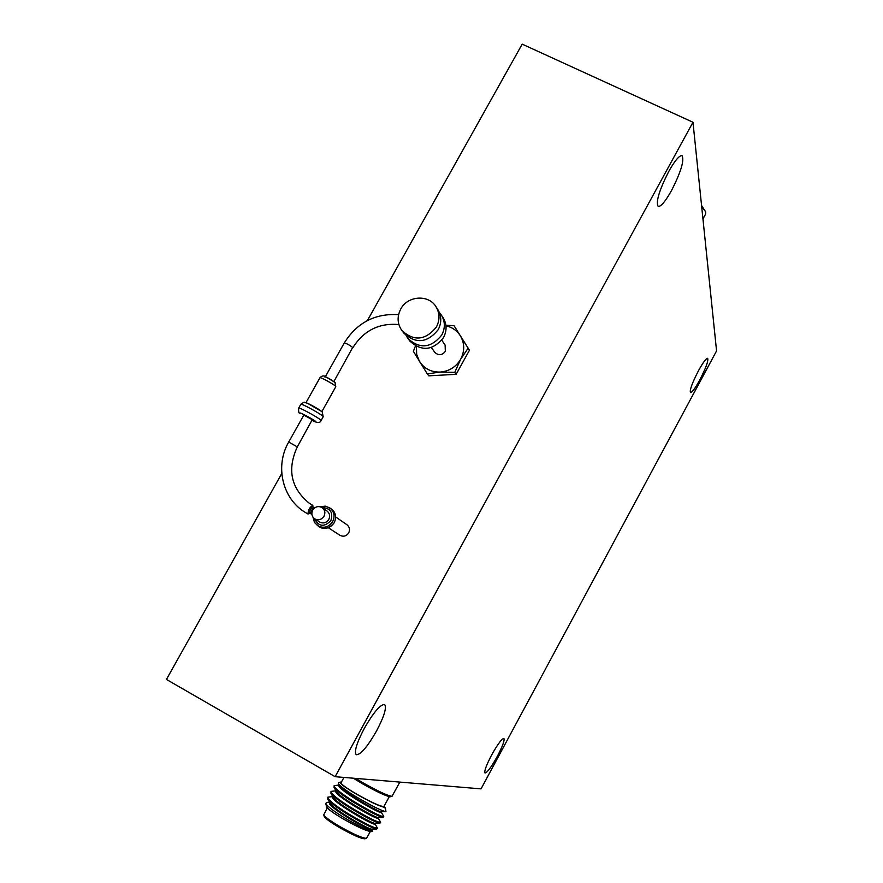 <?xml version="1.0" encoding="UTF-8"?>
<svg xmlns="http://www.w3.org/2000/svg" width="883" height="883" viewBox="0 0 883 883"><rect width="100%" height="100%" fill="white"/><g stroke="black" fill="none" stroke-linecap="round" stroke-linejoin="round"><path stroke-width="1.32" d="M312.979 507.328L312.814 505.352C309.613 507.295 308.024 510.197 308.024 514.038L309.812 513.122M288.686 442.085L303.807 415.12L312.24 419.69L297.306 446.875L288.686 442.085C274.955 465.584 282.019 497.802 304.447 511.908L308.057 514.061M308.873 512.615L312.052 506.82M310.805 513.476L310.253 513.111L313.288 507.67L313.973 507.857L312.019 506.809M328.355 527.747L339.856 535.264C343.399 537.019 346.346 536.224 348.708 532.857C350.176 529.634 349.591 526.93 346.964 524.756L335.661 516.963M312.692 510.131C311.114 513.619 311.765 516.5 314.635 518.785C318.366 520.628 321.489 519.778 324.006 516.224C325.562 512.813 324.944 509.955 322.174 507.659C318.421 505.705 315.264 506.522 312.692 510.131M314.635 518.785L319.514 521.963C323.211 523.807 326.302 522.968 328.785 519.447C330.319 516.058 329.712 513.244 326.975 510.97L322.174 507.659M305.871 402.847C305.926 402.008 319.525 409.381 321.489 411.323M431.368 347.527L434.789 352.306C438.476 355.772 441.986 355.463 445.33 351.379L445.109 345.076L441.787 340.22M401.886 330.551L403.873 333.189C415.959 344.149 427.394 342.979 438.189 329.69C441.765 322.67 441.621 315.915 437.747 309.425L435.948 306.655C428.553 294.205 407.571 295.684 400.727 309.072C396.897 316.655 397.284 323.807 401.886 330.551C414.039 341.566 425.54 340.385 436.39 327.03C439.988 319.966 439.844 313.178 435.948 306.655M406.092 335.65L409.745 341.004C421.655 351.798 432.913 350.661 443.52 337.593C447.041 330.672 446.886 324.028 443.078 317.637L439.304 312.361M407.836 338.454C419.8 349.304 431.114 348.156 441.776 335.01C445.319 328.068 445.175 321.379 441.334 314.955M427.306 373.895L428.796 375.838L456.125 374.326L469.447 350.242L454.039 325.695L468.133 348.189L460.705 359.171L454.756 372.372L440.231 372.063L427.306 373.895L413.376 351.324L415.451 346.004M469.447 350.242L468.133 348.189M456.125 374.326L454.756 372.372M445.893 325.22L454.039 325.695M416.423 346.511L416.655 354.315L419.502 361.5C424.326 368.73 431.235 372.251 440.231 372.063C449.226 371.257 456.047 366.953 460.705 359.171C464.811 351.103 464.69 343.299 460.341 335.761C456.941 330.54 452.151 327.218 445.959 325.805M308.851 512.604L311.887 514.425M310.253 513.111L311.854 514.204M313.288 507.67L314.304 508.166M703.276 222.03L703.332 220.121M703.773 226.887L703.475 224.017M702.956 218.94L705.638 213.995L705.683 211.832L701.676 206.501M701.566 205.518L705.683 211.832M353.332 778.21L362.538 783.806C377.405 792.128 386.71 796.444 390.441 796.753L392.03 796.278C388.123 795.958 378.399 791.444 362.858 782.735L355.606 778.398M399.844 782.095L392.03 796.278M324.193 816.345L324.216 816.411C325.286 818.442 330.308 822.117 339.293 827.448C352.527 834.921 361.059 838.707 364.889 838.795L366.467 838.331C362.46 838.232 353.498 834.258 339.591 826.4C330.154 820.804 324.878 816.952 323.763 814.821L327.328 807.89M370.319 831.587L366.467 838.331M384.403 806.521L385.43 808.221L383.321 807.051C377.792 805.451 368.951 801.212 356.798 794.336C344.878 787.305 339.348 783.221 340.22 782.084L341.39 782.139M340.22 782.084L338.597 782.57L338.454 783.784C340.363 786.356 345.97 790.517 355.253 796.256C371.213 805.693 381.445 810.826 385.959 811.654L385.441 808.221M343.962 777.426L341.026 782.813C341.213 784.325 346.566 788.177 357.063 794.347C372.284 802.846 381.246 806.874 383.973 806.433L389.271 796.676M326.699 806.896L326.721 806.963C327.869 809.126 333.421 813.144 343.355 819.016C357.968 827.261 367.35 831.444 371.467 831.587L372.438 831.3C368.608 830.991 359.072 826.356 343.818 817.393C333.079 810.76 327.041 806.102 325.706 803.431L326.831 802.371L329.657 802.316M375.021 823.883L377.494 828.177C374.381 828.353 363.928 823.099 346.136 812.415C333.84 804.556 327.759 799.468 327.869 797.161L332.847 796.554M377.494 828.177L376.754 829.038C372.185 828.199 361.853 822.901 345.739 813.155C335.993 806.963 330.021 802.327 327.803 799.281L327.869 797.161M378.156 818.1L380.529 822.029L379.922 823.232C375.463 822.382 365.132 817.062 348.94 807.272C339.127 801.058 333.134 796.433 330.948 793.431L331.026 791.378L336.037 790.804M380.628 822.382C377.56 822.503 367.129 817.216 349.337 806.543C337.041 798.696 330.937 793.64 331.026 791.378M381.29 812.327L383.686 816.278L383.101 817.437C378.73 816.565 368.41 811.223 352.14 801.4C342.262 795.153 336.246 790.55 334.083 787.592L334.171 785.616L339.227 785.053M383.774 816.598C380.739 816.643 370.33 811.334 352.538 800.671C340.242 792.846 334.116 787.824 334.171 785.616M371.886 829.667L372.438 831.3M384.193 806.024L383.321 807.051M376.754 829.038L371.964 829.126C369.425 830.053 333.377 809.413 330.297 803.375L330.22 803.243M379.922 823.232L375.143 823.331C372.769 824.247 336.445 803.453 333.443 797.537L333.366 797.404M383.101 817.437L378.31 817.537C376.114 818.464 339.502 797.481 336.578 791.698L336.5 791.576M385.959 811.654L381.467 811.742C379.458 812.669 342.549 791.521 339.712 785.87L339.646 785.76M372.173 829.126L371.831 829.755C371.831 832.691 326.213 806.19 329.591 802.779L329.756 802.481M375.319 823.331L374.977 823.96C375.032 826.797 329.425 800.307 332.748 797.007L332.924 796.687M378.465 817.526L378.123 818.177C378.233 820.903 332.637 794.435 335.904 791.234L336.092 790.892M381.611 811.742L381.257 812.393C381.423 815.009 335.849 788.563 339.05 785.462L339.249 785.108M491.588 755.108C497.659 744.259 501.754 738.696 503.895 738.442C504.811 740.219 502.626 746.179 497.339 756.323C491.312 767.128 487.206 772.702 485.01 773.022C484.083 771.289 486.279 765.318 491.588 755.108M698.398 370.871C703.011 362.527 706.091 358.332 707.658 358.299C708.563 360.75 705.925 367.968 699.755 379.977C695.164 388.321 692.062 392.516 690.473 392.582C689.546 390.22 692.184 382.979 698.398 370.871M364.337 728.309C373.63 712.239 380.385 704.314 384.624 704.513C386.853 707.581 384.182 716.367 376.588 730.892C367.405 746.875 360.617 754.822 356.246 754.744C354.006 751.764 356.699 742.956 364.337 728.309M668.707 171.523C674.844 160.629 679.281 155.342 682.018 155.662C684.48 160.242 680.992 171.865 671.533 190.518C665.418 201.412 660.959 206.721 658.177 206.445C655.661 202.052 659.171 190.408 668.707 171.523M335.132 776.687L692.978 122.251L716.566 350.915L481.047 788.872L335.132 776.687L166.434 679.435L281.776 473.465M367.405 320.562L522.195 44.15L692.978 122.251M333.917 381.5L352.692 347.449C349.469 344.999 346.677 343.498 344.293 342.913C356.986 322.648 375.087 313.233 398.586 314.668M320.264 506.787L325.22 506.147L329.812 507.891C334.204 511.577 335.165 516.147 332.681 521.599C328.675 527.283 323.686 528.663 317.703 525.738L314.425 522.272L313.112 517.637M314.503 518.685C318.796 526.787 324.26 527.427 330.882 520.584C333.31 512.372 330.352 508.034 322.041 507.57M331.368 508.983C335.695 512.283 336.677 516.853 334.293 522.692C328.94 528.652 323.951 530.01 319.304 526.776C325.264 529.69 330.242 528.31 334.238 522.648C336.71 517.217 335.75 512.659 331.368 508.983L325.893 506.246L320.187 506.765M319.944 377.758C320.076 376.776 333.653 384.138 335.54 386.202L335.099 382.482L326.269 377.107C324.127 375.341 322.019 375.551 319.944 377.758L305.971 402.67M300.86 404.237C300.904 403.067 320.054 413.454 322.803 416.147L323.211 416.732L321.081 420.562L320.661 419.977C317.891 417.317 298.741 406.931 298.708 408.067L300.86 404.237C305.739 401.014 303.145 402.328 307.361 403.211L322.174 411.798L323.211 416.732M298.708 408.067C298.432 411.688 298.807 413.365 299.845 413.078L300.463 413.498C297.118 410.75 313.266 419.237 315.761 421.544L312.141 420.385M324.569 376.853C326.059 376.787 329.326 378.476 334.37 381.942M312.814 505.352L309.271 503.211C290.949 488.266 286.964 469.491 297.306 446.875M352.825 347.736C363.73 330.507 379.083 322.792 398.884 324.58M319.304 526.776L314.701 522.747L313.046 517.272M325.352 376.699L344.293 342.913M312.141 420.396C317.174 423.1 320.154 423.156 321.081 420.562M321.898 411.555L335.816 386.677M326.721 806.963L325.706 803.431M324.216 816.411L323.763 814.821M327.803 799.281L330.297 803.375M330.948 793.431L333.443 797.537M334.083 787.592L336.578 791.698M338.454 783.784L339.712 785.87"/></g></svg>
